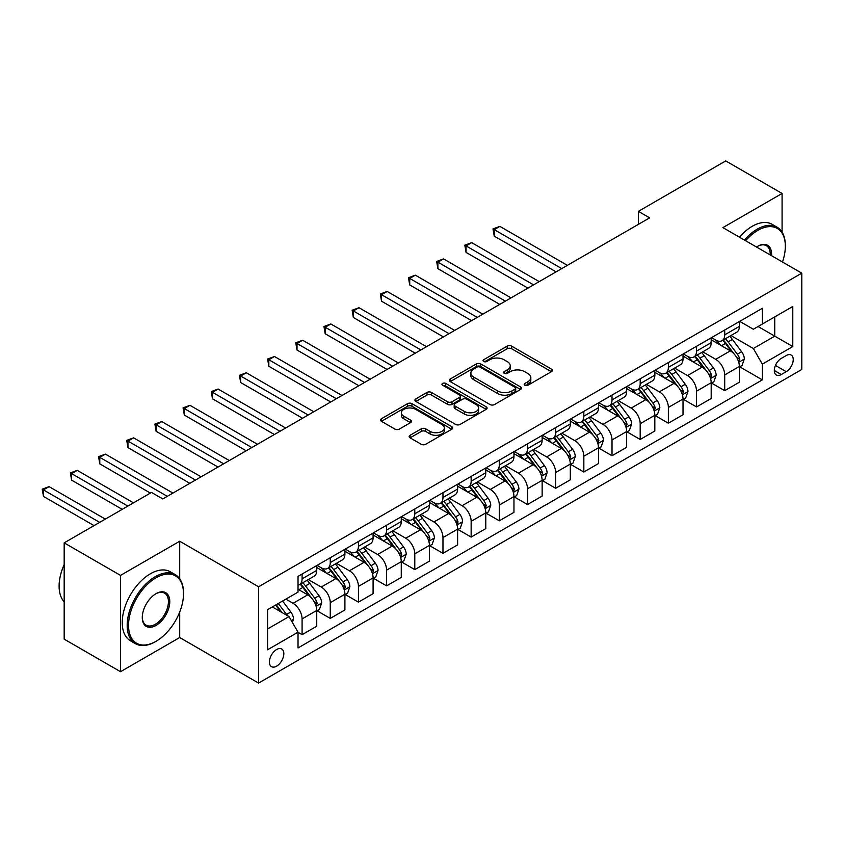 <?xml version="1.0" encoding="UTF-8"?>
<svg xmlns="http://www.w3.org/2000/svg" width="844" height="844" viewBox="0 0 844 844"><rect width="100%" height="100%" fill="white"/><g stroke="black" fill="none" stroke-linecap="round" stroke-linejoin="round"><path stroke-width="1.27" d="M524.841 385.244A2.194 1.266 0 0 0 527.943 385.244L551.448 371.666A3.133 1.804 0 0 0 552.366 370.389A3.133 1.804 0 0 0 551.448 369.113L511.622 346.124A3.133 1.804 0 0 0 507.202 346.124L483.696 359.692A2.194 1.266 0 0 0 483.053 360.588A2.194 1.266 0 0 0 483.696 361.485A2.194 1.266 0 0 0 486.788 361.485L489.837 359.723A10.012 5.781 0 0 1 503.995 359.723L507.307 361.643A10.012 5.781 0 0 1 510.24 365.726A10.012 5.781 0 0 1 507.307 369.82L504.269 371.571A2.194 1.266 0 0 0 503.625 372.468A2.194 1.266 0 0 0 504.269 373.364A2.194 1.266 0 0 0 507.371 373.364L510.409 371.603A10.012 5.781 0 0 1 524.567 371.603L527.89 373.523A10.012 5.781 0 0 1 530.823 377.606A10.012 5.781 0 0 1 527.89 381.699L524.841 383.45A2.194 1.266 0 0 0 524.208 384.347A2.194 1.266 0 0 0 524.841 385.244L524.841 383.45M276.621 666.169A10.202 5.887 120 0 0 283.278 657.181A10.202 5.887 120 0 0 281.717 649.004A10.202 5.887 120 0 0 276.621 649.511A10.202 5.887 120 0 0 269.953 658.499A10.202 5.887 120 0 0 271.515 666.665A10.202 5.887 120 0 0 276.621 666.169M410.078 435.282A3.133 1.804 0 0 0 409.161 436.559A3.133 1.804 0 0 0 410.078 437.836L421.251 444.292A3.133 1.804 0 0 0 425.671 444.292L451.783 429.216A3.133 1.804 0 0 0 452.7 427.94A3.133 1.804 0 0 0 451.783 426.663L411.956 403.664A3.133 1.804 0 0 0 407.525 403.664L381.425 418.74A3.133 1.804 0 0 0 380.507 420.017A3.133 1.804 0 0 0 381.425 421.293L394.918 429.09A3.133 1.804 0 0 0 399.349 429.09L410.522 422.633A3.133 1.804 0 0 0 411.429 421.356A3.133 1.804 0 0 0 410.522 420.08L403.822 416.219A8.366 4.832 0 0 1 401.375 412.8A8.366 4.832 0 0 1 406.544 408.338A8.366 4.832 0 0 1 415.659 409.382L441.876 424.521A8.366 4.832 0 0 1 444.334 427.94A8.366 4.832 0 0 1 439.165 432.402A8.366 4.832 0 0 1 430.039 431.358L425.671 428.836A3.133 1.804 0 0 0 421.251 428.836L410.078 435.282L410.078 437.836M179.698 541.236L120.523 575.397L64.176 542.861L64.176 639.161L120.523 671.697L179.698 637.536L258.58 683.081L258.58 586.78L179.698 541.236L179.698 578.731M782.082 232.121L782.082 193.455L722.907 227.616L801.8 273.161L258.58 586.78M782.082 193.455L725.724 160.919L638.38 211.348L638.38 224.356M64.176 542.861L151.519 492.432L162.786 498.941L649.658 217.847L638.38 211.348M490.058 404.561A3.133 1.804 0 0 0 494.478 404.561L520.59 389.485A3.133 1.804 0 0 0 521.508 388.208A3.133 1.804 0 0 0 520.59 386.932L480.763 363.943A3.133 1.804 0 0 0 476.343 363.943L450.232 379.019A3.133 1.804 0 0 0 449.314 380.296A3.133 1.804 0 0 0 450.232 381.572L490.058 404.561M443.469 385.719A2.194 1.266 0 0 1 445.695 386.024L445.695 383.419L486.186 406.797A3.133 1.804 0 0 1 487.104 408.074A3.133 1.804 0 0 1 486.186 409.351L460.075 424.426A3.133 1.804 0 0 1 455.654 424.426L415.828 401.427L415.828 398.874A3.133 1.804 0 0 0 414.91 400.151A3.133 1.804 0 0 0 415.828 401.427M415.828 398.874L427.001 392.428A3.133 1.804 0 0 1 431.421 392.428L447.573 401.755A3.133 1.804 0 0 0 452.004 401.755L459.41 397.471A3.133 1.804 0 0 0 460.328 396.195A3.133 1.804 0 0 0 459.41 394.918L442.594 385.212A2.194 1.266 0 0 1 441.961 384.315A2.194 1.266 0 0 1 443.311 383.144A2.194 1.266 0 0 1 445.695 383.419M786.249 355.535L781.291 358.394A9.885 5.708 120 0 0 774.834 367.108A9.885 5.708 120 0 0 776.343 375.021A9.885 5.708 120 0 0 781.291 374.536L786.249 371.676A9.885 5.708 120 0 0 792.706 362.962A9.885 5.708 120 0 0 791.187 355.05A9.885 5.708 120 0 0 786.249 355.535M258.58 683.081L801.8 369.461L801.8 273.161M739.703 321.374L753.344 329.244L762.354 324.043L762.354 308.292L298.027 576.368L298.027 592.119L267.601 609.684L267.601 649.764L298.027 632.198L298.027 647.949L762.354 379.874L762.354 364.123L753.344 348.509L730.925 335.564M762.354 324.043L792.78 306.477L792.78 346.557L762.354 364.123M120.523 575.397L120.523 671.697M758.07 326.512L774.75 336.144L774.75 316.88L792.78 306.477M753.344 348.509L774.75 336.144L792.78 346.557M267.601 628.949L289.017 616.584L272.338 606.952M298.027 632.325L302.089 634.667L302.089 618.926A12.755 7.364 -120 0 0 293.068 603.312L285.863 599.145M302.089 634.667L316.743 626.216L316.743 610.465A12.755 7.364 -120 0 0 307.722 594.851L298.027 589.26M317.08 610.792L330.257 618.409L330.257 602.658A12.755 7.364 -120 0 0 321.248 587.044L308.303 579.564M330.257 618.409L344.911 609.948L344.911 594.197A12.755 7.364 -120 0 0 335.901 578.583L316.743 567.527M345.249 594.524L358.436 602.141L358.436 586.39A12.755 7.364 -120 0 0 349.416 570.776L336.471 563.307M358.436 602.141L373.09 593.68L373.09 577.929A12.755 7.364 -120 0 0 364.07 562.315L344.911 551.259M373.428 578.256L386.615 585.873L386.615 570.122A12.755 7.364 -120 0 0 377.595 554.508L364.65 547.039M386.615 585.873L401.259 577.412L401.259 561.671A12.755 7.364 -120 0 0 392.249 546.047L373.09 534.99M401.596 561.988L414.784 569.605L414.784 553.854A12.755 7.364 -120 0 0 405.774 538.24L392.829 530.77M414.784 569.605L429.438 561.144L429.438 545.403A12.755 7.364 -120 0 0 420.417 529.779L401.259 518.722M429.775 545.73L442.963 553.337L442.963 537.596A12.755 7.364 -120 0 0 433.943 521.972L420.998 514.502M442.963 553.337L457.617 544.876L457.617 529.135A12.755 7.364 -120 0 0 448.597 513.521L429.438 502.454M457.954 529.462L471.142 537.069L471.142 521.328A12.755 7.364 -120 0 0 462.122 505.704L449.177 498.234M471.142 537.069L485.785 528.608L485.785 512.867A12.755 7.364 -120 0 0 476.776 497.253L457.617 486.186M486.123 513.194L499.31 520.801L499.31 505.06A12.755 7.364 -120 0 0 490.301 489.446L477.356 481.966M499.31 520.801L513.964 512.35L513.964 496.599A12.755 7.364 -120 0 0 504.944 480.985L485.785 469.918M514.302 496.926L527.489 504.533L527.489 488.792A12.755 7.364 -120 0 0 518.469 473.178L505.524 465.698M527.489 504.533L542.143 496.082L542.143 480.331A12.755 7.364 -120 0 0 533.123 464.717L513.964 453.65M542.481 480.658L555.658 488.275L555.658 472.524A12.755 7.364 -120 0 0 546.648 456.91L533.703 449.43M555.658 488.275L570.312 479.814L570.312 464.063A12.755 7.364 -120 0 0 561.302 448.449L542.143 437.392M570.649 464.39L583.837 472.007L583.837 456.256A12.755 7.364 -120 0 0 574.817 440.642L561.872 433.172M583.837 472.007L598.491 463.546L598.491 447.795A12.755 7.364 -120 0 0 589.471 432.181L570.312 421.124M598.829 448.122L612.016 455.739L612.016 439.988A12.755 7.364 -120 0 0 602.996 424.374L590.051 416.904M612.016 455.739L626.659 447.278L626.659 431.537A12.755 7.364 -120 0 0 617.65 415.913L598.491 404.856M626.997 431.854L640.185 439.471L640.185 423.72A12.755 7.364 -120 0 0 631.175 408.106L618.23 400.636M640.185 439.471L654.838 431.01L654.838 415.269A12.755 7.364 -120 0 0 645.818 399.645L626.659 388.588M655.176 415.596L668.364 423.203L668.364 407.462A12.755 7.364 -120 0 0 659.343 391.838L646.399 384.368M668.364 423.203L683.018 414.742L683.018 399.001A12.755 7.364 -120 0 0 673.997 383.387L654.838 372.32M683.355 399.328L696.543 406.935L696.543 391.194A12.755 7.364 -120 0 0 687.522 375.58L674.578 368.1M696.543 406.935L711.186 398.484L711.186 382.733A12.755 7.364 -120 0 0 702.176 367.119L683.018 356.052M711.524 383.06L724.711 390.666L724.711 374.926A12.755 7.364 -120 0 0 715.701 359.312L702.757 351.832M724.711 390.666L739.365 382.216L739.365 366.465A12.755 7.364 -120 0 0 730.345 350.851L711.186 339.784M711.524 337.642L715.701 340.048A12.755 7.364 -120 0 0 722.074 340.681A12.755 7.364 -120 0 0 724.711 334.846L724.711 330.025M683.355 353.91L687.522 356.316A12.755 7.364 -120 0 0 693.895 356.949A12.755 7.364 -120 0 0 696.543 351.115L696.543 346.293M655.176 370.178L659.343 372.584A12.755 7.364 -120 0 0 665.726 373.217A12.755 7.364 -120 0 0 668.364 367.372L668.364 362.561M626.997 386.436L631.175 388.852A12.755 7.364 -120 0 0 637.547 389.485A12.755 7.364 -120 0 0 640.185 383.64L640.185 378.829M598.829 402.704L602.996 405.12A12.755 7.364 -120 0 0 609.368 405.742A12.755 7.364 -120 0 0 612.016 399.908L612.016 395.097M570.649 418.972L574.817 421.378A12.755 7.364 -120 0 0 581.199 422.011A12.755 7.364 -120 0 0 583.837 416.176L583.837 411.366M542.481 435.24L546.648 437.646A12.755 7.364 -120 0 0 553.02 438.279A12.755 7.364 -120 0 0 555.658 432.444L555.658 427.623M514.302 451.508L518.469 453.914A12.755 7.364 -120 0 0 524.852 454.547A12.755 7.364 -120 0 0 527.489 448.713L527.489 443.891M486.123 467.776L490.301 470.182A12.755 7.364 -120 0 0 496.673 470.815A12.755 7.364 -120 0 0 499.31 464.981L499.31 460.159M457.954 484.045L462.122 486.45A12.755 7.364 -120 0 0 468.494 487.083A12.755 7.364 -120 0 0 471.142 481.238L471.142 476.427M429.775 500.313L433.943 502.718A12.755 7.364 -120 0 0 440.325 503.351A12.755 7.364 -120 0 0 442.963 497.506L442.963 492.696M401.596 516.57L405.774 518.986A12.755 7.364 -120 0 0 412.146 519.609A12.755 7.364 -120 0 0 414.784 513.774L414.784 508.964M373.428 532.838L377.595 535.244A12.755 7.364 -120 0 0 383.967 535.877A12.755 7.364 -120 0 0 386.615 530.043L386.615 525.232M345.249 549.106L349.416 551.512A12.755 7.364 -120 0 0 355.799 552.145A12.755 7.364 -120 0 0 358.436 546.311L358.436 541.5M317.08 565.374L321.248 567.78A12.755 7.364 -120 0 0 327.62 568.413A12.755 7.364 -120 0 0 330.257 562.579L330.257 557.757M739.703 366.792L762.354 379.874M722.074 340.681L736.728 332.219A12.755 7.364 -120 0 0 739.365 326.385L739.365 321.564M693.895 356.949L708.549 348.488A12.755 7.364 -120 0 0 711.186 342.653L711.186 337.832M665.726 373.217L680.369 364.756A12.755 7.364 -120 0 0 683.018 358.922L683.018 354.1M637.547 389.485L652.201 381.024A12.755 7.364 -120 0 0 654.838 375.179L654.838 370.368M609.368 405.742L624.022 397.292A12.755 7.364 -120 0 0 626.659 391.447L626.659 386.636M581.199 422.011L595.843 413.549A12.755 7.364 -120 0 0 598.491 407.715L598.491 402.904M553.02 438.279L567.674 429.818A12.755 7.364 -120 0 0 570.312 423.983L570.312 419.173M524.852 454.547L539.495 446.086A12.755 7.364 -120 0 0 542.143 440.251L542.143 435.441M496.673 470.815L511.327 462.354A12.755 7.364 -120 0 0 513.964 456.52L513.964 451.698M468.494 487.083L483.148 478.622A12.755 7.364 -120 0 0 485.785 472.788L485.785 467.966M440.325 503.351L454.969 494.89A12.755 7.364 -120 0 0 457.617 489.056L457.617 484.234M412.146 519.609L426.8 511.158A12.755 7.364 -120 0 0 429.438 505.313L429.438 500.503M383.967 535.877L398.621 527.426A12.755 7.364 -120 0 0 401.259 521.581L401.259 516.771M355.799 552.145L370.442 543.684A12.755 7.364 -120 0 0 373.09 537.85L373.09 533.039M327.62 568.413L342.274 559.952A12.755 7.364 -120 0 0 344.911 554.118L344.911 549.307M298.027 585.198A12.755 7.364 -120 0 0 299.451 584.681L314.095 576.22A12.755 7.364 -120 0 0 316.743 570.386L316.743 565.564M299.451 584.681A12.755 7.364 -120 0 0 302.089 578.847L302.089 574.025M289.017 616.584L298.027 632.198M179.698 637.536L179.698 612.058M525.717 385.55L527.89 384.305A10.012 5.781 0 0 0 530.823 380.211L530.823 377.606M510.24 365.726L510.24 368.332A10.012 5.781 0 0 1 507.307 372.426L505.145 373.67M551.406 371.698L511.622 348.73A3.133 1.804 0 0 0 507.202 348.73L484.572 361.791M520.548 389.517L480.763 366.549A3.133 1.804 0 0 0 476.343 366.549L450.274 381.593M515.051 389.105A2.194 1.266 0 0 0 515.695 388.208A2.194 1.266 0 0 0 515.051 387.322L480.099 367.14A2.194 1.266 0 0 0 476.997 367.14L473.79 368.986A10.012 5.781 0 0 0 470.857 373.08A10.012 5.781 0 0 0 473.79 377.162L497.686 390.962A10.012 5.781 0 0 0 511.844 390.962L515.051 389.105L515.051 391.711A2.194 1.266 0 0 0 515.695 390.814L515.695 388.208M470.857 373.08L470.857 375.675A10.012 5.781 0 0 0 473.79 379.768L473.79 377.162M515.051 391.711L511.844 393.557A10.012 5.781 0 0 1 497.686 393.557L473.79 379.768M415.87 401.459L427.001 395.034L427.001 392.428M460.328 396.195L460.328 398.801A3.133 1.804 0 0 1 459.41 400.077L452.004 404.35A3.133 1.804 0 0 1 447.573 404.35L431.421 395.034A3.133 1.804 0 0 0 427.001 395.034M445.695 386.024L486.144 409.372M464.337 411.429A8.366 4.832 0 0 0 473.452 412.473A8.366 4.832 0 0 0 478.622 408.011A8.366 4.832 0 0 0 476.174 404.592L466.932 399.265A3.133 1.804 0 0 0 462.512 399.265L455.095 403.537A3.133 1.804 0 0 0 454.177 404.814A3.133 1.804 0 0 0 455.095 406.091L464.337 411.429L464.337 414.035A8.366 4.832 0 0 0 473.452 415.079A8.366 4.832 0 0 0 478.622 410.617L478.622 408.011M454.177 404.814L454.177 407.42A3.133 1.804 0 0 0 455.095 408.696L455.095 406.091M464.337 414.035L455.095 408.696M444.334 427.94L444.334 430.535A8.366 4.832 0 0 1 439.165 435.008A8.366 4.832 0 0 1 430.039 433.953L425.671 431.432A3.133 1.804 0 0 0 421.251 431.432L410.121 437.857M401.375 412.8L401.375 415.406A8.366 4.832 0 0 0 403.822 418.824L403.822 416.219M410.479 422.665L403.822 418.824M451.74 429.237L411.956 406.27A3.133 1.804 0 0 0 407.525 406.27L381.467 421.314M739.365 366.982L742.066 365.42L744.324 358.922A8.451 4.874 -120 0 0 741.623 351.726L732.413 339.425A24.381 14.084 -120 0 0 729.754 336.239M720.597 345.217A24.381 14.084 -120 0 0 715.606 339.995M738.595 361.812L739.766 359.28A8.451 4.874 -120 0 0 737.339 354.195L728.129 341.904A24.381 14.084 -120 0 0 725.471 338.718M723.202 340.026A20.245 11.689 60 0 1 726.526 343.803L734.322 354.206M567.379 265.354L499.88 226.382L494.236 229.631L494.236 236.141L556.112 271.863M722.77 340.28A24.381 14.084 60 0 1 725.429 343.466L731.548 351.642M494.236 236.141L493.001 228.914L561.745 268.603M493.001 228.914L499.88 226.382M711.186 383.25L713.897 381.688L716.145 375.179A8.451 4.874 -120 0 0 713.454 367.995L704.244 355.693A24.381 14.084 -120 0 0 701.586 352.507M692.418 361.485A24.381 14.084 -120 0 0 687.427 356.263M710.416 378.08L711.587 375.548A8.451 4.874 -120 0 0 709.171 370.463L699.961 358.172A24.381 14.084 -120 0 0 697.302 354.986M695.034 356.295A20.245 11.689 60 0 1 698.347 360.072L706.143 370.474M539.211 281.622L471.701 242.639L466.067 245.899L466.067 252.409L527.933 288.12M694.591 356.548A24.381 14.084 60 0 1 697.249 359.734L703.379 367.9M466.067 252.409L464.822 245.182L533.577 284.871M464.822 245.182L471.701 242.639M683.018 399.518L685.718 397.957L687.976 391.447A8.451 4.874 -120 0 0 685.275 384.263L676.065 371.961A24.381 14.084 -120 0 0 673.406 368.775M664.249 377.753A24.381 14.084 -120 0 0 659.259 372.531M682.247 394.348L683.408 391.806A8.451 4.874 -120 0 0 680.992 386.731L671.782 374.441A24.381 14.084 -120 0 0 669.123 371.254M666.855 372.563A20.245 11.689 60 0 1 670.178 376.34L677.975 386.742M511.031 297.89L443.522 258.908L437.888 262.167L437.888 268.666L499.764 304.389M666.422 372.816A24.381 14.084 60 0 1 669.081 376.002L675.2 384.168M437.888 268.666L436.654 261.45L505.398 301.139M436.654 261.45L443.522 258.908M654.838 415.786L657.539 414.225L659.797 407.715A8.451 4.874 -120 0 0 657.096 400.52L647.886 388.229A24.381 14.084 -120 0 0 645.227 385.043M636.07 394.021A24.381 14.084 -120 0 0 631.08 388.799M654.068 410.617L655.239 408.074A8.451 4.874 -120 0 0 652.823 402.999L643.613 390.698A24.381 14.084 -120 0 0 640.944 387.512M638.676 388.831A20.245 11.689 60 0 1 641.999 392.608L649.796 403.01M482.852 314.147L415.353 275.176L409.72 278.425L409.72 284.934L471.585 320.657M638.243 389.073A24.381 14.084 60 0 1 640.902 392.26L647.031 400.436M409.72 284.934L408.475 277.718L477.219 317.407M408.475 277.718L415.353 275.176M626.659 432.054L629.371 430.493L631.618 423.983A8.451 4.874 -120 0 0 628.928 416.788L619.718 404.498A24.381 14.084 -120 0 0 617.059 401.311M607.891 410.289A24.381 14.084 -120 0 0 602.901 405.057M625.889 426.874L627.06 424.342A8.451 4.874 -120 0 0 624.644 419.268L615.434 406.966A24.381 14.084 -120 0 0 612.776 403.78M610.507 405.088A20.245 11.689 60 0 1 613.831 408.876L621.617 419.278M454.684 330.415L387.174 291.444L381.541 294.693L381.541 301.202L443.416 336.925M610.064 405.342A24.381 14.084 60 0 1 612.733 408.528L618.852 416.704M381.541 301.202L380.296 293.986L449.05 333.675M380.296 293.986L387.174 291.444M782.472 261.999A38.887 22.45 120 0 0 785.342 246.226A38.887 22.45 120 0 0 757.849 230.349A38.887 22.45 120 0 0 745.611 240.719M744.44 240.044A39.847 23.01 -60 0 1 757.173 229.178A39.847 23.01 -60 0 1 777.092 227.205A39.847 23.01 -60 0 1 785.342 245.446A39.847 23.01 -60 0 1 785.342 245.836M756.551 247.039A19.444 11.225 -60 0 1 757.849 246.226L757.849 246.226A19.444 11.225 -60 0 1 771.532 255.69M739.481 237.175A39.847 23.01 -60 0 1 752.215 226.308A39.847 23.01 -60 0 1 772.133 224.335L777.092 227.205M770.224 254.93A18.484 10.677 120 0 0 766.415 245.699A18.484 10.677 120 0 0 757.501 246.427M155.349 641.704L156.024 641.313A38.887 22.45 120 0 0 183.528 593.68A38.887 22.45 120 0 0 156.024 577.802A38.887 22.45 120 0 0 128.531 625.436A38.887 22.45 120 0 0 156.024 641.313L155.349 641.704A39.847 23.01 -60 0 1 135.43 643.677A39.847 23.01 -60 0 1 129.322 611.742A39.847 23.01 -60 0 1 155.349 576.631A39.847 23.01 -60 0 1 175.278 574.659A39.847 23.01 -60 0 1 183.528 592.899A39.847 23.01 -60 0 1 183.528 593.29M156.024 625.436A19.444 11.225 -60 0 1 142.277 617.491A19.444 11.225 -60 0 1 156.024 593.68L156.024 593.68A19.444 11.225 -60 0 1 169.781 601.614A19.444 11.225 -60 0 1 156.024 625.436M142.277 617.091A18.484 10.677 120 0 0 146.107 625.172A18.484 10.677 120 0 0 155.349 624.265A18.484 10.677 120 0 0 167.428 607.965A18.484 10.677 120 0 0 164.591 593.153A18.484 10.677 120 0 0 155.686 593.881M135.43 643.677L130.472 640.807A39.847 23.01 -60 0 1 124.363 608.883A39.847 23.01 -60 0 1 150.39 573.772A39.847 23.01 -60 0 1 170.319 571.799L175.278 574.659M64.176 601.825A39.847 23.01 -60 0 1 64.176 564.583M598.491 448.322L601.192 446.761L603.449 440.251A8.451 4.874 -120 0 0 600.749 433.056L591.538 420.766A24.381 14.084 -120 0 0 588.88 417.58M579.722 426.558A24.381 14.084 -120 0 0 574.732 421.325M597.721 443.142L598.881 440.61A8.451 4.874 -120 0 0 596.465 435.536L587.255 423.234A24.381 14.084 -120 0 0 584.597 420.048M582.328 421.356A20.245 11.689 60 0 1 585.652 425.133L593.448 435.546M426.505 346.684L358.995 307.712L353.362 310.961L353.362 317.471L415.237 353.193M581.896 421.61A24.381 14.084 60 0 1 584.554 424.796L590.673 432.972M353.362 317.471L352.127 310.244L420.871 349.943M352.127 310.244L358.995 307.712M570.312 464.59L573.023 463.029L575.27 456.52A8.451 4.874 -120 0 0 572.58 449.324L563.37 437.034A24.381 14.084 -120 0 0 560.701 433.848M551.543 442.815A24.381 14.084 -120 0 0 546.553 437.593M569.542 459.41L570.713 456.878A8.451 4.874 -120 0 0 568.297 451.793L559.087 439.502A24.381 14.084 -120 0 0 556.418 436.316M554.149 437.625A20.245 11.689 60 0 1 557.473 441.401L565.269 451.804M398.336 362.952L330.827 323.98L325.193 327.229L325.193 333.739L387.058 369.461M553.717 437.878A24.381 14.084 60 0 1 556.375 441.064L562.505 449.24M325.193 333.739L323.948 326.512L392.692 366.201M323.948 326.512L330.827 323.98M542.143 480.858L544.844 479.297L547.091 472.788A8.451 4.874 -120 0 0 544.401 465.593L535.191 453.302A24.381 14.084 -120 0 0 532.532 450.116M523.375 459.083A24.381 14.084 -120 0 0 518.374 453.861M541.373 475.678L542.534 473.146A8.451 4.874 -120 0 0 540.118 468.061L530.908 455.771A24.381 14.084 -120 0 0 528.249 452.584M525.981 453.893A20.245 11.689 60 0 1 529.304 457.67L537.09 468.072M370.157 379.22L302.648 340.248L297.014 343.497L297.014 350.007L358.89 385.729M525.538 454.146A24.381 14.084 60 0 1 528.207 457.332L534.326 465.508M297.014 350.007L295.78 342.78L364.524 382.469M295.78 342.78L302.648 340.248M513.964 497.116L516.665 495.555L518.923 489.056A8.451 4.874 -120 0 0 516.222 481.861L507.012 469.559A24.381 14.084 -120 0 0 504.353 466.373M495.196 475.351A24.381 14.084 -120 0 0 490.206 470.129M513.194 491.946L514.365 489.414A8.451 4.874 -120 0 0 511.939 484.329L502.729 472.039A24.381 14.084 -120 0 0 500.07 468.853M497.802 470.161A20.245 11.689 60 0 1 501.125 473.938L508.921 484.34M341.978 395.488L274.479 356.506L268.835 359.766L268.835 366.275L330.711 401.987M497.369 470.414A24.381 14.084 60 0 1 500.028 473.6L506.147 481.776M268.835 366.275L267.601 359.048L336.345 398.737M267.601 359.048L274.479 356.506M485.785 513.384L488.497 511.823L490.744 505.313A8.451 4.874 -120 0 0 488.054 498.129L478.843 485.827A24.381 14.084 -120 0 0 476.185 482.641M467.017 491.619A24.381 14.084 -120 0 0 462.027 486.397M485.015 508.215L486.186 505.683A8.451 4.874 -120 0 0 483.77 500.597L474.56 488.307A24.381 14.084 -120 0 0 471.901 485.121M469.633 486.429A20.245 11.689 60 0 1 472.946 490.206L480.742 500.608M313.81 411.756L246.3 372.774L240.667 376.034L240.667 382.532L302.532 418.255M469.19 486.682A24.381 14.084 60 0 1 471.849 489.868L477.978 498.034M240.667 382.532L239.422 375.316L308.176 415.005M239.422 375.316L246.3 372.774M457.617 529.652L460.318 528.091L462.575 521.581A8.451 4.874 -120 0 0 459.874 514.386L450.664 502.096A24.381 14.084 -120 0 0 448.006 498.909M438.848 507.888A24.381 14.084 -120 0 0 433.858 502.665M456.847 524.483L458.007 521.94A8.451 4.874 -120 0 0 455.591 516.866L446.381 504.575A24.381 14.084 -120 0 0 443.722 501.378M441.454 502.697A20.245 11.689 60 0 1 444.777 506.474L452.574 516.876M285.631 428.013L218.121 389.042L212.488 392.302L212.488 398.801L274.363 434.523M441.022 502.95A24.381 14.084 60 0 1 443.68 506.136L449.799 514.302M212.488 398.801L211.253 391.584L279.997 431.273M211.253 391.584L218.121 389.042M429.438 545.92L432.139 544.359L434.396 537.85A8.451 4.874 -120 0 0 431.695 530.654L422.496 518.364A24.381 14.084 -120 0 0 419.827 515.178M410.669 524.156A24.381 14.084 -120 0 0 405.679 518.933M428.668 540.751L429.839 538.208A8.451 4.874 -120 0 0 427.423 533.134L418.213 520.832A24.381 14.084 -120 0 0 415.543 517.646M413.275 518.965A20.245 11.689 60 0 1 416.598 522.742L424.395 533.144M257.452 444.282L189.953 405.31L184.319 408.559L184.319 415.069L246.184 450.791M412.843 519.208A24.381 14.084 60 0 1 415.501 522.394L421.631 530.57M184.319 415.069L183.074 407.852L251.818 447.542M183.074 407.852L189.953 405.31M401.259 562.188L403.97 560.627L406.217 554.118A8.451 4.874 -120 0 0 403.527 546.923L394.317 534.632A24.381 14.084 -120 0 0 391.658 531.446M382.49 540.424A24.381 14.084 -120 0 0 377.5 535.191M400.489 557.008L401.66 554.476A8.451 4.874 -120 0 0 399.244 549.402L390.033 537.101A24.381 14.084 -120 0 0 387.375 533.914M385.107 535.223A20.245 11.689 60 0 1 388.43 538.999L396.216 549.412M229.283 460.55L161.774 421.578L156.14 424.827L156.14 431.337L218.016 467.059M384.664 535.476A24.381 14.084 60 0 1 387.333 538.662L393.452 546.838M156.14 431.337L154.895 424.11L223.649 463.81M154.895 424.11L161.774 421.578M373.09 578.456L375.791 576.895L378.049 570.386A8.451 4.874 -120 0 0 375.348 563.191L366.138 550.9A24.381 14.084 -120 0 0 363.479 547.714M354.322 556.692A24.381 14.084 -120 0 0 349.332 551.459M372.32 573.276L373.481 570.744A8.451 4.874 -120 0 0 371.065 565.659L361.854 553.369A24.381 14.084 -120 0 0 359.196 550.183M356.928 551.491A20.245 11.689 60 0 1 360.251 555.268L368.047 565.68M201.104 476.818L133.605 437.846L127.961 441.096L127.961 447.605L189.837 483.327M356.495 551.744A24.381 14.084 60 0 1 359.154 554.93L365.273 563.106M127.961 447.605L126.727 440.378L195.47 480.067M126.727 440.378L133.605 437.846M344.911 594.725L347.623 593.163L349.87 586.654A8.451 4.874 -120 0 0 347.179 579.459L337.969 567.168A24.381 14.084 -120 0 0 335.3 563.982M326.143 572.949A24.381 14.084 -120 0 0 321.153 567.727M344.141 589.545L345.312 587.013A8.451 4.874 -120 0 0 342.896 581.927L333.686 569.637A24.381 14.084 -120 0 0 331.017 566.451M328.749 567.759A20.245 11.689 60 0 1 332.072 571.536L339.868 581.938M172.936 493.086L105.426 454.114L99.792 457.364L99.792 463.873L150.39 493.086M328.316 568.012A24.381 14.084 60 0 1 330.975 571.198L337.104 579.374M99.792 463.873L98.548 456.646L167.291 496.335M98.548 456.646L105.426 454.114M316.743 610.982L319.443 609.421L321.691 602.922A8.451 4.874 -120 0 0 319 595.727L309.79 583.436A24.381 14.084 -120 0 0 307.132 580.239M315.972 605.813L317.133 603.281A8.451 4.874 -120 0 0 314.717 598.196L305.507 585.905A24.381 14.084 -120 0 0 302.848 582.719M300.58 584.027A20.245 11.689 60 0 1 303.903 587.804L311.689 598.206M133.489 502.845L77.247 470.382L71.613 473.632L71.613 480.141L122.211 509.354M300.137 584.28A24.381 14.084 60 0 1 302.806 587.466L308.925 595.642M71.613 480.141L70.379 472.914L127.855 506.094M70.379 472.914L77.247 470.382M292.393 622.439L293.522 619.19A8.451 4.874 -120 0 0 290.821 611.995L282.603 601.023M105.31 519.113L49.079 486.64L43.445 489.9L43.445 496.409L94.043 525.622M287.308 615.603A8.451 4.874 -120 0 0 286.538 614.464L278.32 603.492M276.21 604.715L282.118 612.596M275.619 605.053L280.63 611.742M43.445 496.409L42.2 489.182L99.676 522.362M42.2 489.182L49.079 486.64M293.068 603.312L307.722 594.851M321.248 587.044L335.901 578.583M349.416 570.776L364.07 562.315M377.595 554.508L392.249 546.047M405.774 538.24L420.417 529.779M433.943 521.972L448.597 513.521M462.122 505.704L476.776 497.253M490.301 489.446L504.944 480.985M518.469 473.178L533.123 464.717M546.648 456.91L561.302 448.449M574.817 440.642L589.471 432.181M602.996 424.374L617.65 415.913M631.175 408.106L645.818 399.645M659.343 391.838L673.997 383.387M687.522 375.58L702.176 367.119M715.701 359.312L730.345 350.851M724.711 334.846L739.365 326.385M724.711 374.926L739.365 366.465M696.543 391.194L711.186 382.733M696.543 351.115L711.186 342.653M668.364 407.462L683.018 399.001M668.364 367.372L683.018 358.922M640.185 423.72L654.838 415.269M640.185 383.64L654.838 375.179M612.016 439.988L626.659 431.537M612.016 399.908L626.659 391.447M583.837 456.256L598.491 447.795M583.837 416.176L598.491 407.715M555.658 472.524L570.312 464.063M555.658 432.444L570.312 423.983M527.489 488.792L542.143 480.331M527.489 448.713L542.143 440.251M499.31 505.06L513.964 496.599M499.31 464.981L513.964 456.52M471.142 521.328L485.785 512.867M471.142 481.238L485.785 472.788M442.963 537.596L457.617 529.135M442.963 497.506L457.617 489.056M414.784 553.854L429.438 545.403M414.784 513.774L429.438 505.313M386.615 570.122L401.259 561.671M386.615 530.043L401.259 521.581M358.436 586.39L373.09 577.929M358.436 546.311L373.09 537.85M330.257 602.658L344.911 594.197M330.257 562.579L344.911 554.118M302.089 618.926L316.743 610.465M302.089 578.847L316.743 570.386M775.436 365.431L786.249 371.676M774.296 370.495L781.291 374.536M527.89 384.305L527.89 381.699M504.269 373.364L504.269 371.571M507.307 372.426L507.307 369.82M483.696 361.485L483.696 359.692M507.202 348.73L507.202 346.124M511.622 348.73L511.622 346.124M551.448 371.666L551.448 369.113M450.232 381.572L450.232 379.019M476.343 366.549L476.343 363.943M480.763 366.549L480.763 363.943M520.59 389.485L520.59 386.932M497.686 393.557L497.686 390.962M511.844 393.557L511.844 390.962M431.421 395.034L431.421 392.428M447.573 404.35L447.573 401.755M452.004 404.35L452.004 401.755M459.41 400.077L459.41 397.471M486.186 409.351L486.186 406.797M421.251 431.432L421.251 428.836M425.671 431.432L425.671 428.836M430.039 433.953L430.039 431.358M410.522 422.633L410.522 420.08M381.425 421.293L381.425 418.74M407.525 406.27L407.525 403.664M411.956 406.27L411.956 403.664M451.783 429.216L451.783 426.663M738.732 362.276L744.271 359.08M728.129 341.904L732.413 339.425M721.493 345.734L725.429 343.466M737.339 354.195L741.623 351.726M736.675 357.497L739.766 359.28M710.553 378.545L716.092 375.348M699.961 358.172L704.244 355.693M693.314 362.002L697.249 359.734M709.171 370.463L713.454 367.995M708.496 373.765L711.587 375.548M682.385 394.813L687.913 391.616M671.782 374.441L676.065 371.961M665.146 378.27L669.081 376.002M680.992 386.731L685.275 384.263M680.327 390.033L683.408 391.806M654.206 411.081L659.744 407.884M643.613 390.698L647.886 388.229M636.967 394.538L640.902 392.26M652.823 402.999L657.096 400.52M652.148 406.291L655.239 408.074M626.037 427.338L631.565 424.152M615.434 406.966L619.718 404.498M608.788 410.806L612.733 408.528M624.644 419.268L628.928 416.788M623.969 422.559L627.06 424.342M597.858 443.606L603.386 440.41M587.255 423.234L591.538 420.766M580.619 427.075L584.554 424.796M596.465 435.536L600.749 433.056M595.801 438.827L598.881 440.61M569.679 459.874L575.218 456.678M559.087 439.502L563.37 437.034M552.44 443.332L556.375 441.064M568.297 451.793L572.58 449.324M567.622 455.095L570.713 456.878M541.51 476.143L547.039 472.946M530.908 455.771L535.191 453.302M524.272 459.6L528.207 457.332M540.118 468.061L544.401 465.593M539.453 471.363L542.534 473.146M513.331 492.411L518.87 489.214M502.729 472.039L507.012 469.559M496.093 475.868L500.028 473.6M511.939 484.329L516.222 481.861M511.274 487.632L514.365 489.414M485.152 508.679L490.691 505.482M474.56 488.307L478.843 485.827M467.914 492.136L471.849 489.868M483.77 500.597L488.054 498.129M483.095 503.9L486.186 505.683M456.984 524.947L462.512 521.75M446.381 504.575L450.664 502.096M439.745 508.404L443.68 506.136M455.591 516.866L459.874 514.386M454.927 520.168L458.007 521.94M428.805 541.204L434.343 538.018M418.213 520.832L422.496 518.364M411.566 524.673L415.501 522.394M427.423 533.134L431.695 530.654M426.748 536.425L429.839 538.208M400.636 557.473L406.164 554.286M390.033 537.101L394.317 534.632M383.387 540.941L387.333 538.662M399.244 549.402L403.527 546.923M398.568 552.693L401.66 554.476M372.457 573.741L377.985 570.544M361.854 553.369L366.138 550.9M355.218 557.209L359.154 554.93M371.065 565.659L375.348 563.191M370.4 568.961L373.481 570.744M344.278 590.009L349.817 586.812M333.686 569.637L337.969 567.168M327.039 573.466L330.975 571.198M342.896 581.927L347.179 579.459M342.221 585.23L345.312 587.013M316.11 606.277L321.638 603.08M305.507 585.905L309.79 583.436M298.871 589.734L302.806 587.466M314.717 598.196L319 595.727M314.052 601.498L317.133 603.281M291.328 620.583L293.469 619.348M286.538 614.464L290.821 611.995M785.342 246.226L785.342 245.446M183.528 593.68L183.528 592.899"/></g></svg>
